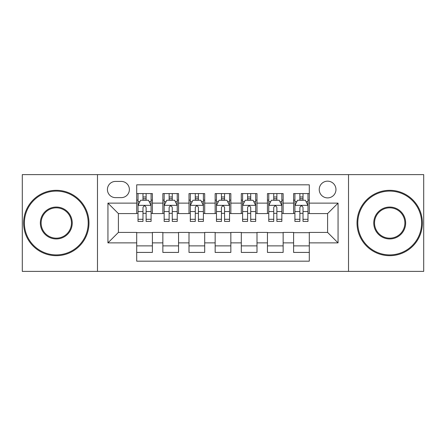 <?xml version="1.0" encoding="UTF-8"?>
<svg xmlns="http://www.w3.org/2000/svg" width="446" height="446" viewBox="0 0 446 446"><rect width="100%" height="100%" fill="white"/><g stroke="black" fill="none" stroke-linecap="round" stroke-linejoin="round"><path stroke-width="0.67" d="M327.598 181.16A8.368 8.368 0 0 0 319.23 189.528A8.368 8.368 0 0 0 327.598 197.896A8.368 8.368 0 0 0 335.966 189.528A8.368 8.368 0 0 0 327.598 181.16M348.521 271.38L423.7 271.38L423.7 174.62L348.521 174.62L348.521 271.38L97.479 271.38L97.479 174.62L22.3 174.62L22.3 271.38L97.479 271.38M309.295 193.581L293.602 193.581L293.602 203.125L283.143 203.125L283.143 213.584L293.602 213.584L293.602 203.125M283.143 203.125L283.143 193.581L267.455 193.581L267.455 203.125L256.996 203.125L256.996 213.584L267.455 213.584L267.455 203.125M256.996 203.125L256.996 193.581L241.303 193.581L241.303 203.125L230.844 203.125L230.844 213.584L241.303 213.584L241.303 203.125M230.844 203.125L230.844 193.581L215.156 193.581L215.156 203.125L204.697 203.125L204.697 213.584L215.156 213.584L215.156 203.125M204.697 203.125L204.697 193.581L189.004 193.581L189.004 203.125L178.545 203.125L178.545 213.584L189.004 213.584L189.004 203.125M178.545 203.125L178.545 193.581L162.857 193.581L162.857 213.584L152.398 213.584L152.398 193.581L136.705 193.581M136.705 252.419L152.398 252.419L152.398 232.416L162.857 232.416L162.857 252.419L178.545 252.419L178.545 232.416L189.004 232.416L189.004 242.875L178.545 242.875M189.004 242.875L189.004 252.419L204.697 252.419L204.697 232.416L215.156 232.416L215.156 242.875L204.697 242.875M215.156 242.875L215.156 252.419L230.844 252.419L230.844 232.416L241.303 232.416L241.303 242.875L230.844 242.875M241.303 242.875L241.303 252.419L256.996 252.419L256.996 232.416L267.455 232.416L267.455 242.875L256.996 242.875M267.455 242.875L267.455 252.419L283.143 252.419L283.143 232.416L293.602 232.416L293.602 242.875L283.143 242.875M115.525 197.634L121.279 197.634A8.106 8.106 0 0 0 129.385 189.528A8.106 8.106 0 0 0 121.279 181.422L115.525 181.422A8.106 8.106 0 0 0 107.419 189.528A8.106 8.106 0 0 0 115.525 197.634M348.521 174.62L97.479 174.62M309.295 203.125L309.295 184.822L136.705 184.822L136.705 213.584L118.402 213.584L118.402 232.416L136.705 232.416L136.705 261.178L309.295 261.178L309.295 232.416L327.598 232.416L327.598 213.584L309.295 213.584L309.295 203.125L338.057 203.125L338.057 242.875L309.295 242.875M136.705 242.875L107.943 242.875L107.943 203.125L136.705 203.125M293.602 242.875L293.602 252.419L309.295 252.419M136.705 200.12L138.015 200.12M142.982 200.12L146.121 200.12M151.088 200.12L152.398 200.12M136.705 213.322L138.015 213.322M142.982 213.322L146.121 213.322M151.088 213.322L152.398 213.322M136.705 232.678L152.398 232.678M136.705 245.88L152.398 245.88M162.857 213.322L164.161 213.322M169.129 213.322L172.268 213.322M177.24 213.322L178.545 213.322M162.857 200.12L164.161 200.12M169.129 200.12L172.268 200.12M177.24 200.12L178.545 200.12M162.857 232.678L178.545 232.678M162.857 245.88L178.545 245.88M189.004 232.678L204.697 232.678M189.004 245.88L204.697 245.88M189.004 200.12L190.314 200.12M195.281 200.12L198.42 200.12M203.387 200.12L204.697 200.12M189.004 213.322L190.314 213.322M195.281 213.322L198.42 213.322M203.387 213.322L204.697 213.322M215.156 232.678L230.844 232.678M215.156 245.88L230.844 245.88M215.156 200.12L216.461 200.12M221.433 200.12L224.567 200.12M229.539 200.12L230.844 200.12M215.156 213.322L216.461 213.322M221.433 213.322L224.567 213.322M229.539 213.322L230.844 213.322M241.303 232.678L256.996 232.678M241.303 245.88L256.996 245.88M241.303 200.12L242.613 200.12M247.58 200.12L250.719 200.12M255.686 200.12L256.996 200.12M241.303 213.322L242.613 213.322M247.58 213.322L250.719 213.322M255.686 213.322L256.996 213.322M267.455 232.678L283.143 232.678M267.455 245.88L283.143 245.88M267.455 200.12L268.76 200.12M273.733 200.12L276.871 200.12M281.839 200.12L283.143 200.12M267.455 213.322L268.76 213.322M273.733 213.322L276.871 213.322M281.839 213.322L283.143 213.322M293.602 232.678L309.295 232.678M293.602 245.88L309.295 245.88M293.602 200.12L294.912 200.12M299.879 200.12L303.018 200.12M307.985 200.12L309.295 200.12M293.602 213.322L294.912 213.322M299.879 213.322L303.018 213.322M307.985 213.322L309.295 213.322M118.402 213.584L107.943 203.125M118.402 232.416L107.943 242.875M338.057 203.125L327.598 213.584M338.057 242.875L327.598 232.416M146.121 196.981L142.982 196.981M151.088 219.298L146.121 219.298L146.121 221.433L151.088 221.433L151.088 205.478L148.473 200.248L140.629 200.248L138.015 205.478L138.015 221.433L142.982 221.433L142.982 219.298L138.015 219.298M138.015 205.478L138.015 193.581M151.088 205.478L151.088 193.581M142.982 200.248L142.982 193.581M146.121 193.581L146.121 200.248M146.121 219.298L146.121 207.44C145.073 205.428 144.03 205.428 142.982 207.44L142.982 219.298M56.296 191.1A31.9 31.9 0 0 0 24.391 223A31.9 31.9 0 0 0 56.296 254.9A31.9 31.9 0 0 0 88.196 223A31.9 31.9 0 0 0 56.296 191.1M56.296 255.686A32.686 32.686 0 0 1 23.61 223A32.686 32.686 0 0 1 56.296 190.314A32.686 32.686 0 0 1 88.983 223A32.686 32.686 0 0 1 56.296 255.686M56.296 207.05A15.95 15.95 0 0 1 72.246 223A15.95 15.95 0 0 1 56.296 238.95A15.95 15.95 0 0 1 40.341 223A15.95 15.95 0 0 1 56.296 207.05M56.296 238.17A15.17 15.17 0 0 0 71.46 223A15.17 15.17 0 0 0 56.296 207.83A15.17 15.17 0 0 0 41.127 223A15.17 15.17 0 0 0 56.296 238.17M389.704 191.1A31.9 31.9 0 0 0 357.803 223A31.9 31.9 0 0 0 389.704 254.9A31.9 31.9 0 0 0 421.609 223A31.9 31.9 0 0 0 389.704 191.1M389.704 255.686A32.686 32.686 0 0 1 357.017 223A32.686 32.686 0 0 1 389.704 190.314A32.686 32.686 0 0 1 422.39 223A32.686 32.686 0 0 1 389.704 255.686M389.704 207.05A15.95 15.95 0 0 1 405.659 223A15.95 15.95 0 0 1 389.704 238.95A15.95 15.95 0 0 1 373.754 223A15.95 15.95 0 0 1 389.704 207.05M389.704 238.17A15.17 15.17 0 0 0 404.873 223A15.17 15.17 0 0 0 389.704 207.83A15.17 15.17 0 0 0 374.54 223A15.17 15.17 0 0 0 389.704 238.17M172.268 196.981L169.129 196.981M177.24 219.298L172.268 219.298L172.268 221.433L177.24 221.433L177.24 205.478L174.62 200.248L166.776 200.248L164.161 205.478L164.161 221.433L169.129 221.433L169.129 219.298L164.161 219.298M164.161 205.478L164.161 193.581M177.24 205.478L177.24 193.581M169.129 200.248L169.129 193.581M172.268 193.581L172.268 200.248M172.268 219.298L172.268 207.44C171.225 205.428 170.177 205.428 169.129 207.44L169.129 219.298M198.42 196.981L195.281 196.981M203.387 219.298L198.42 219.298L198.42 221.433L203.387 221.433L203.387 205.478L200.772 200.248L192.928 200.248L190.314 205.478L190.314 221.433L195.281 221.433L195.281 219.298L190.314 219.298M190.314 205.478L190.314 193.581M203.387 205.478L203.387 193.581M195.281 200.248L195.281 193.581M198.42 193.581L198.42 200.248M198.42 219.298L198.42 207.44C197.377 205.428 196.329 205.428 195.281 207.44L195.281 219.298M224.567 196.981L221.433 196.981M229.539 219.298L224.567 219.298L224.567 221.433L229.539 221.433L229.539 205.478L226.925 200.248L219.075 200.248L216.461 205.478L216.461 221.433L221.433 221.433L221.433 219.298L216.461 219.298M216.461 205.478L216.461 193.581M229.539 205.478L229.539 193.581M221.433 200.248L221.433 193.581M224.567 193.581L224.567 200.248M224.567 219.298L224.567 207.44C223.524 205.428 222.476 205.428 221.433 207.44L221.433 219.298M250.719 196.981L247.58 196.981M255.686 219.298L250.719 219.298L250.719 221.433L255.686 221.433L255.686 205.478L253.072 200.248L245.228 200.248L242.613 205.478L242.613 221.433L247.58 221.433L247.58 219.298L242.613 219.298M242.613 205.478L242.613 193.581M255.686 205.478L255.686 193.581M247.58 200.248L247.58 193.581M250.719 193.581L250.719 200.248M250.719 219.298L250.719 207.44C249.676 205.428 248.628 205.428 247.58 207.44L247.58 219.298M276.871 196.981L273.733 196.981M281.839 219.298L276.871 219.298L276.871 221.433L281.839 221.433L281.839 205.478L279.224 200.248L271.38 200.248L268.76 205.478L268.76 221.433L273.733 221.433L273.733 219.298L268.76 219.298M268.76 205.478L268.76 193.581M281.839 205.478L281.839 193.581M273.733 200.248L273.733 193.581M276.871 193.581L276.871 200.248M276.871 219.298L276.871 207.44C275.823 205.428 274.781 205.428 273.733 207.44L273.733 219.298M303.018 196.981L299.879 196.981M307.985 219.298L303.018 219.298L303.018 221.433L307.985 221.433L307.985 205.478L305.371 200.248L297.527 200.248L294.912 205.478L294.912 221.433L299.879 221.433L299.879 219.298L294.912 219.298M294.912 205.478L294.912 193.581M307.985 205.478L307.985 193.581M299.879 200.248L299.879 193.581M303.018 193.581L303.018 200.248M303.018 219.298L303.018 207.44C301.975 205.428 300.927 205.428 299.879 207.44L299.879 219.298M162.857 242.875L152.398 242.875M162.857 203.125L152.398 203.125M151.021 205.35L138.076 205.35M138.015 201.687L139.91 201.687M149.193 201.687L151.088 201.687M142.982 211.538L138.015 211.538M151.088 211.538L146.121 211.538M146.121 198.643L142.982 198.643M177.174 205.35L164.228 205.35M164.161 201.687L166.057 201.687M175.345 201.687L177.24 201.687M169.129 211.538L164.161 211.538M177.24 211.538L172.268 211.538M172.268 198.643L169.129 198.643M203.32 205.35L190.381 205.35M190.314 201.687L192.209 201.687M201.492 201.687L203.387 201.687M195.281 211.538L190.314 211.538M203.387 211.538L198.42 211.538M198.42 198.643L195.281 198.643M229.473 205.35L216.527 205.35M216.461 201.687L218.356 201.687M227.644 201.687L229.539 201.687M221.433 211.538L216.461 211.538M229.539 211.538L224.567 211.538M224.567 198.643L221.433 198.643M255.619 205.35L242.68 205.35M242.613 201.687L244.508 201.687M253.791 201.687L255.686 201.687M247.58 211.538L242.613 211.538M255.686 211.538L250.719 211.538M250.719 198.643L247.58 198.643M281.772 205.35L268.827 205.35M268.76 201.687L270.655 201.687M279.943 201.687L281.839 201.687M273.733 211.538L268.76 211.538M281.839 211.538L276.871 211.538M276.871 198.643L273.733 198.643M307.924 205.35L294.979 205.35M294.912 201.687L296.807 201.687M306.09 201.687L307.985 201.687M299.879 211.538L294.912 211.538M307.985 211.538L303.018 211.538M303.018 198.643L299.879 198.643"/></g></svg>

